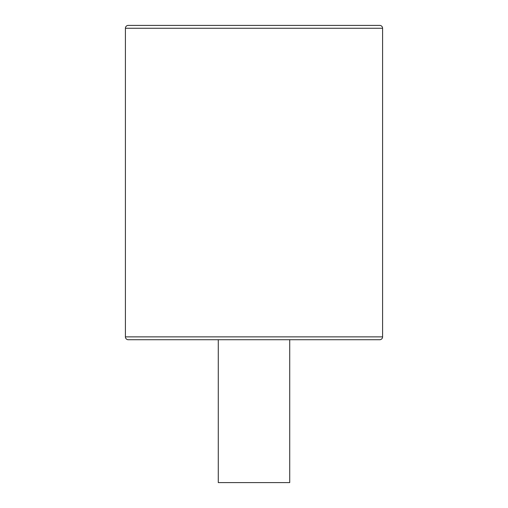 <?xml version="1.0" encoding="UTF-8"?>
<svg xmlns="http://www.w3.org/2000/svg" width="508" height="508" viewBox="0 0 508 508"><rect width="100%" height="100%" fill="white"/><g stroke="black" fill="none" stroke-linecap="round" stroke-linejoin="round"><path stroke-width="0.76" d="M125.413 28.258A2.857 2.857 0 0 1 128.27 25.4L379.73 25.4A2.857 2.857 0 0 1 382.587 28.258L382.587 336.868L125.413 336.868L125.413 28.258L382.587 28.258M125.413 336.868A2.857 2.857 0 0 0 128.27 339.725L379.73 339.725A2.857 2.857 0 0 0 382.587 336.868M218.281 339.725L218.281 482.6L289.719 482.6L289.719 339.725"/></g></svg>
